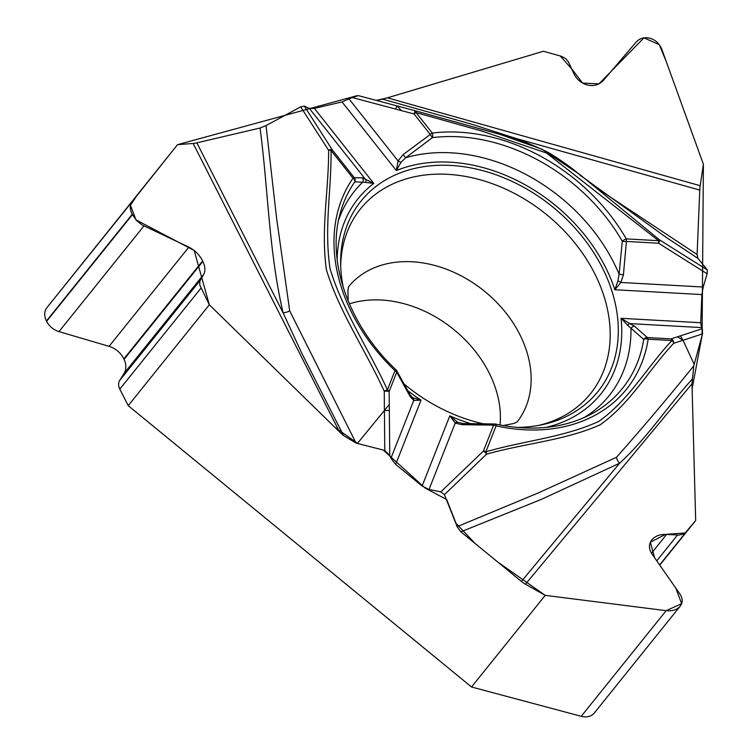 <?xml version="1.0" encoding="UTF-8"?>
<svg xmlns="http://www.w3.org/2000/svg" width="754" height="754" viewBox="0 0 754 754"><rect width="100%" height="100%" fill="white"/><g stroke="black" fill="none" stroke-linecap="round" stroke-linejoin="round"><path stroke-width="1.13" d="M356.077 443.107L343.579 435.605L339.423 431.75L209.32 304.786L128.218 405.661L119.811 389.102A11.376 8.652 -141.2 0 1 119.679 380.459L124.061 373.437A19.152 14.562 38.8 0 0 124.071 359.385L123.845 358.904A19.152 14.562 38.8 0 0 109.057 346.359L58.991 331.6A16.305 12.394 -141.2 0 1 46.607 321.336L46.437 320.987A16.305 12.394 38.8 0 1 46.88 307.707L177.529 144.664L193.156 143.448A18.954 6.286 153.1 0 0 196.86 142.845L260.055 128.01L266.039 125.579L276.548 217.84L289.696 310.874L356.077 443.107L357.415 443.446L389.281 404.483L389.168 391.439A3.789 0.584 179.5 0 0 384.248 391.241C365.728 350.459 338.706 310.912 326.341 269.508C320.742 228.104 328.848 190.046 328.603 150.272L300.686 106.88L266.039 125.579M304.314 106.097L332.354 149.961L354.314 177.727A3.789 3.713 78.4 0 1 354.823 181.827L365.718 182.43A3.789 2.95 -53.7 0 0 365.549 179.443L309.413 108.482L304.314 106.097L300.686 106.88M309.413 108.482L314.409 108.397L342.024 101.913L352.241 97.53L401.467 110.631L397.038 105.928L415.529 110.847L500.166 134.457L541.938 149.188L580.109 174.749L659.316 239.725L707.346 269.951L697.893 258.33L666.385 237.501M396.915 105.89L358.348 95.626L352.241 97.53M376.274 100.405L387.415 97.841L543.417 51.253L561.381 56.296L565.34 58.322L568.393 61.79L573.671 73.232C576.395 78.925 580.561 82.723 586.169 84.636L586.678 84.797C593.389 86.635 599.006 85.117 603.539 80.226L635.99 42.262C639.703 38.228 644.34 36.88 649.891 38.237L650.268 38.341C655.763 40.094 659.637 43.826 661.908 49.547L703.397 164.249L700.193 185.71A18.954 6.023 -74.3 0 0 699.769 190.083L697.092 254.522L697.893 258.33M617.978 280.742L619.091 274.154L623.417 274.852L620.881 282.458L614.83 289.743L617.978 280.742L620.881 282.458L703.218 287.029L707.129 273.796L707.346 269.951M703.218 287.029L701.87 294.578L700.711 322.731L701.531 327.585L702.332 328.687L702.539 333.89L694.189 364.361L683.011 340.271L677.478 336.812L671.117 338.885A3.789 3.27 71.9 0 1 673.68 343.324C648.713 369.79 630.551 403.286 600.203 424.766C565.689 440.327 524.011 443.446 486.537 454.181L444.445 494.662L457.122 526.66L538.073 493.031L616.546 457.263C643.049 427.245 668.789 396.783 693.784 365.85L694.189 364.361M693.784 365.85L691.984 383.786L695.678 520.524L659.778 565.161M128.218 405.661L471.533 686.998L545.208 595.358L525.463 584.209A18.954 12.309 39.7 0 1 521.4 581.419L460.873 531.824L457.122 526.66M440.845 491.853L483.38 451.109A3.789 1.508 46.9 0 1 486.537 454.181A3.789 2.121 76.6 0 0 485.859 451.816C523.059 440.939 564.463 437.329 598.865 421.345C629.043 400.016 647.092 366.991 671.937 340.535L648.167 339.215A172.789 131.394 -141.2 0 1 496.113 425.84L485.859 451.816A3.789 2.394 -158.5 0 0 483.38 451.109L493.634 425.133L461.948 424.681A3.789 1.48 93.4 0 1 463.097 423.512L457.603 422.231A3.789 2.347 117 0 0 455.218 423.088L429.017 489.478L440.845 491.853L444.445 494.662M429.017 489.478L422.108 486.047L395.671 464.379L390.921 458.262L389.743 455.463L384.776 450.449L357.415 443.446M349.366 303.871A108.058 82.167 -141.2 0 1 451.146 327.415A108.058 82.167 -141.2 0 1 500.336 420.77A108.058 82.167 -141.2 0 1 500.043 425.02M594.567 712.671A16.305 12.394 -141.2 0 1 594.472 712.794A16.305 12.394 -141.2 0 1 594.378 712.907L680.165 606.207C682.926 602.569 682.86 598.525 679.967 594.067L652.078 554.133C648.713 548.969 648.591 544.265 651.72 540.005L651.758 539.958M471.533 686.998L581.24 716.3A16.305 12.394 38.8 0 0 594.18 713.143M343.447 288.169A151.997 115.579 -141.2 0 1 340.723 257.359A151.997 115.579 -141.2 0 1 351.062 216.502A151.997 115.579 -141.2 0 1 508.931 179.961A151.997 115.579 -141.2 0 1 618.214 335.323A151.997 115.579 -141.2 0 1 585.01 404.606A151.997 115.579 -141.2 0 1 516.65 427.424M484.935 424.125A151.997 115.579 -141.2 0 1 403.437 383.447M382.627 99.179L471.995 124.287L515.321 138.255A7.776 1.819 -67.5 0 0 515.218 138.755M699.769 190.083L515.321 138.255L519.855 140.244M594.906 186.869L697.092 254.522M545.811 427.452A155.786 118.463 38.8 0 0 621.051 318.301L629.854 323.607A3.789 2.13 112.8 0 0 627.705 325.332L621.051 318.301L700.711 322.731M707.129 273.796L658.61 243.231A3.789 1.725 -56.9 0 0 659.316 239.725L658.515 240.686L546.546 153.043L481.608 130.998L416.076 112.591A3.789 0.707 141.7 0 0 414.059 113.977A3.789 0.594 -75.1 0 1 415.529 110.847A3.789 1.206 -74.3 0 0 415.529 110.847A3.789 3.789 0 0 0 415.511 110.838L397.028 105.918L395.577 109.057M619.091 274.154L622.304 241.214A169.132 128.604 38.8 0 0 432.4 137.633L405.661 157.737L403.079 154.664L398.065 160.913L400.958 162.364L405.661 157.737A163.298 124.174 38.8 0 1 619.091 274.154M701.87 294.578L614.83 289.743A155.786 118.463 38.8 0 0 396.331 170.564L400.958 162.364M701.531 327.585L629.854 323.607L634.632 326.303L647.347 337.566A3.789 3.365 -44.5 0 0 643.709 339.404L627.705 325.332M457.603 422.231L449.808 415.859L422.108 486.047M580.514 175.484C573.285 168.971 562.776 161.413 548.969 152.817C529.355 143.194 513.832 137.266 502.39 135.032L415.558 110.857A3.789 1.206 -74.3 0 1 416.076 112.591L432.287 133.072A3.789 1.979 -97.1 0 1 432.4 137.633L430.27 134.466A3.789 0.707 -38.3 0 1 432.287 133.072A172.789 131.394 -141.2 0 1 626.301 238.895L658.515 240.686A3.789 1.687 93.2 0 1 658.61 243.231L626.395 241.45A3.789 0.631 -177.9 0 1 622.304 241.214A3.789 1.122 -30 0 1 626.301 238.895A3.789 1.687 93.2 0 1 626.395 241.45L623.417 274.852M634.632 326.303A3.789 3.186 128.1 0 0 630.966 328.593A163.298 124.174 38.8 0 1 584.209 417.546M691.965 379.394C667.281 406.726 647.007 438.197 619.6 463.229A7.776 4.986 50.5 0 1 616.546 457.263M521.4 581.419L619.6 463.229L541.636 499.252L460.873 531.824M702.539 333.89L673.68 343.324A3.789 2.46 39.7 0 0 671.937 340.535A3.789 1.687 -86.8 0 0 671.117 338.885L647.347 337.566A3.789 1.687 93.2 0 1 648.167 339.215A3.789 2.253 8.9 0 0 643.709 339.404A169.132 128.604 -141.2 0 1 590.533 414.483C563.313 428.489 531.598 431.684 495.387 424.05A3.789 1.338 102.5 0 1 496.113 425.84A3.789 2.394 -158.5 0 0 493.634 425.133A3.789 1.197 -91.7 0 1 494.445 423.965L463.107 423.512M395.671 464.379L421.015 400.148L413.729 400.459A3.789 3.12 -59.1 0 0 412.645 397.707L421.015 400.148A155.786 118.463 -141.2 0 1 407.396 390.374M461.948 424.681L455.218 423.088L449.808 415.859A155.786 118.463 38.8 0 0 471.712 423.918M545.208 595.358L666.159 610.674C672.248 611.296 676.847 609.882 679.967 606.442M651.352 540.495L652.408 539.223C655.716 535.764 660.457 534.171 666.63 534.426L679.005 535.095L683.718 533.917L686.112 532.032L695.678 520.524M390.921 458.262L413.729 400.459L410.063 396.378A3.789 2.347 -31.5 0 0 410.006 394.719L412.645 397.707M365.718 182.43L373.767 183.42L314.409 108.397M396.858 370.977A3.789 2.064 153.4 0 1 396.727 372.278A3.789 2.394 -158.5 0 0 394.973 370.666A172.789 131.394 -141.2 0 1 353.023 178.227L331.053 150.461C331.515 189.97 323.956 227.689 330.016 268.575C342.269 309.809 368.866 349.356 387.415 389.837A3.789 2.394 21.5 0 1 389.168 391.439L396.727 372.278L410.063 396.378M343.579 435.605L301.788 353.24L283.108 312.863A7.776 3.176 160.4 0 0 289.696 310.874M196.86 142.845L283.108 312.863C268.707 250.959 268.254 189.65 260.055 128.01M384.776 450.449L384.248 391.241A3.789 1.254 153.1 0 1 387.415 389.837L394.973 370.666L396.048 369.846C348.546 325.342 326.284 260.941 340.233 213.222A169.132 128.604 -141.2 0 1 354.823 181.827A3.789 2.46 -145.1 0 0 353.023 178.227A3.789 0.707 -38.3 0 1 354.314 177.727L362.42 177.831L373.767 183.42A155.786 118.463 -141.2 0 0 337.17 259.687M342.024 101.913L396.331 170.564L398.065 160.913L349.187 99.132M332.354 149.961A3.789 2.271 147.6 0 0 328.603 150.272A3.789 2.139 -177.8 0 1 331.053 150.461A3.789 0.707 -38.3 0 1 332.354 149.961M177.529 144.664L131.799 202.091C129.65 205.126 129.792 209.188 132.233 214.296L136.474 220.422L141.959 224.928L188.849 247.123C194.862 250.149 199.452 254.758 202.619 260.931L202.845 261.402C205.248 266.633 205.531 270.959 203.693 274.39L199.867 281.11L199.763 285.031L209.32 304.786M338.593 220.055A163.298 124.174 38.8 0 1 362.655 182.242A3.789 3.638 -80.2 0 0 362.42 177.831M386.237 98.18L543.417 51.253L560.213 55.966L571.692 68.859L582.569 83.072L598.874 83.911L643.944 37.841L659.316 44.731L666.244 61.536L703.397 164.249L702.078 335.587L692.115 388.687L695.678 520.524L685.169 532.965L665.509 534.388L650.344 542.239L654.632 557.8L675.82 588.129L681.654 603.662L666.159 610.674L545.208 595.358L497.781 562.069L475.086 543.474L456.019 523.314L446.698 499.553L425.039 488.008L383.249 450.063L357.848 443.559L334.748 427.198L209.32 304.786L194.183 250.488L135.993 219.885L130.423 205.239L136.578 196.078L177.529 144.664L357.179 95.645M376.265 100.395L382.674 99.17M387.415 97.841L700.193 185.71M677.478 336.812L702.332 328.687M680.447 335.841L683.011 340.271M403.079 154.664L430.27 134.466L414.059 113.977L401.467 110.631M348.612 286.643A108.058 82.167 -141.2 0 1 461.307 275.917A108.058 82.167 -141.2 0 1 531.08 382.532A108.058 82.167 -141.2 0 1 517.037 422.061M340.695 266.209A147.52 112.176 -141.2 0 1 478.988 179.461A147.52 112.176 -141.2 0 1 610.099 339.177A147.52 112.176 -141.2 0 1 538.686 425.407M691.984 383.786L525.463 584.209M389.281 404.483L389.743 455.463M389.337 410.581L384.417 410.393M339.423 431.75L193.156 143.448M581.24 716.3L666.159 610.674M594.378 712.907L680.165 606.207M651.164 540.769L652.408 539.223M651.503 553.248L666.63 534.426M656.762 560.853L677.488 535.076M659.637 564.953L686.112 532.032M46.88 307.707L131.799 202.091M46.437 320.987L132.233 214.296M46.607 321.336L132.402 214.636M58.991 331.6L143.92 225.983M109.057 346.359L188.849 247.123M123.845 358.904L202.619 260.931M124.071 359.385L202.845 261.402M124.061 373.437L203.693 274.39M119.679 380.459L200.272 280.224M119.811 389.102L200.922 288.226M580.995 175.87L666.159 237.35M517.253 421.91L513.955 423.446L503.088 425.586M348.159 301.016L347.914 289.941L348.706 286.388M495.387 424.05A3.789 3.789 0 0 0 494.454 423.965M409.997 394.719L396.821 370.893A3.789 3.789 0 0 0 396.048 369.846M680.249 606.103L594.472 712.794"/></g></svg>
